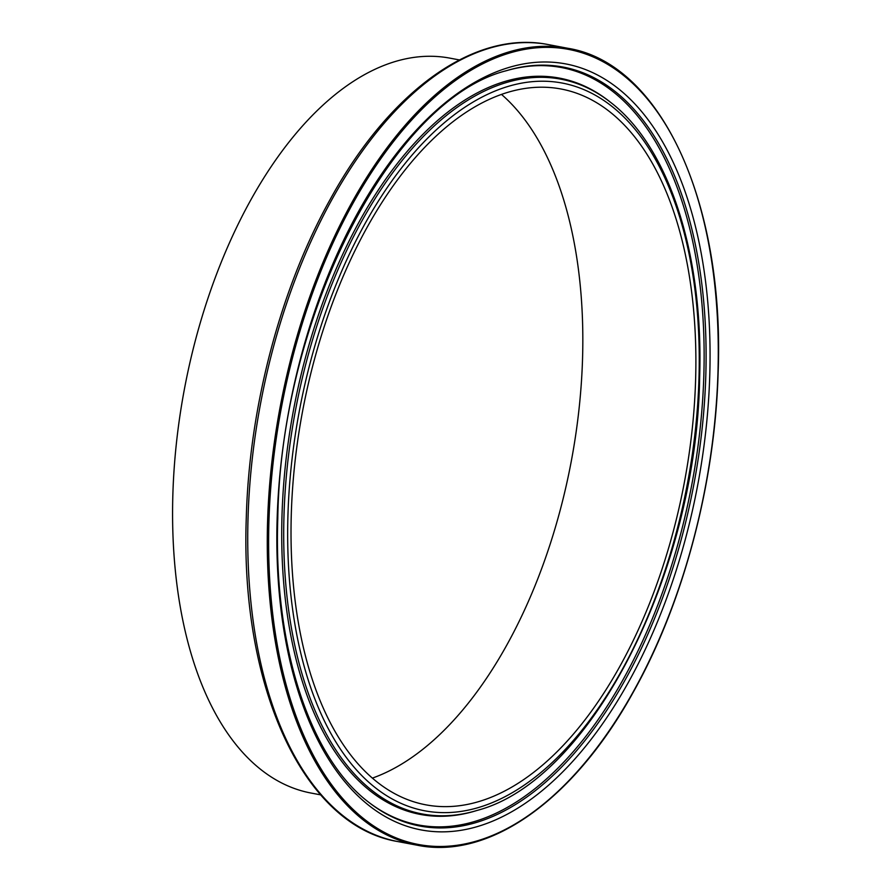 <?xml version="1.0" encoding="UTF-8"?>
<svg xmlns="http://www.w3.org/2000/svg" width="891" height="891" viewBox="0 0 891 891"><rect width="100%" height="100%" fill="white"/><g stroke="black" fill="none" stroke-linecap="round" stroke-linejoin="round"><path stroke-width="1.34" d="M459.388 59.931L449.777 58.115A373.953 199.372 100.7 0 0 172.854 494.672A373.953 199.372 100.7 0 0 311.026 793.046L320.637 794.861M291.29 514.23A364.241 194.193 100.7 0 0 425.876 804.84A364.241 194.193 100.7 0 0 695.615 379.622A364.241 194.193 100.7 0 0 561.029 89A364.241 194.193 100.7 0 0 291.29 514.23M372.382 778.11A364.241 194.193 100.7 0 0 582.558 358.282A364.241 194.193 100.7 0 0 501.466 94.401M368.339 801.978A386.182 205.888 100.7 0 0 585.599 739.742A386.182 205.888 100.7 0 0 705.817 375.2A386.182 205.888 100.7 0 0 506.4 70.69C392.318 99.469 280.52 316.294 277.792 518.439C273.348 645.719 309.389 757.027 368.339 801.978M367.693 801.477A385.391 205.465 100.7 0 0 584.218 738.405A385.391 205.465 100.7 0 0 703.845 375.055A385.391 205.465 100.7 0 0 505.62 70.924M709.771 374.911A389.757 207.792 100.7 0 0 504.674 68.796A389.757 207.792 100.7 0 0 277.134 518.941A389.757 207.792 100.7 0 0 482.231 825.055A389.757 207.792 100.7 0 0 709.771 374.911M567.879 48.292A405.528 216.201 100.7 0 0 267.578 521.703A405.528 216.201 100.7 0 0 417.411 845.258C489.549 859.982 573.993 799.84 633.312 692.095C683.442 602.895 715.161 483.223 718.146 372.048C724.673 201.923 660.576 63.105 567.879 48.292L548.333 44.595A405.528 216.201 100.7 0 0 248.032 518.016A405.528 216.201 100.7 0 0 397.876 841.572L417.411 845.258M717.979 372.171A404.547 215.678 100.7 0 0 505.097 54.44A404.547 215.678 100.7 0 0 268.926 521.669A404.547 215.678 100.7 0 0 481.808 839.411A404.547 215.678 100.7 0 0 717.979 372.171M610.714 102.443A373.875 199.328 100.7 0 0 400.371 162.708A373.875 199.328 100.7 0 0 283.984 515.633A373.875 199.328 100.7 0 0 477.041 810.442L475.471 810.921A374.666 199.74 100.7 0 1 282.001 515.488A374.666 199.74 100.7 0 1 398.645 161.817A374.666 199.74 100.7 0 1 609.422 101.429L610.714 102.443C669.497 147.639 703.767 255.316 699.624 378.007C696.573 572.668 590.399 780.984 477.041 810.442M698.967 378.508A370.3 197.423 100.7 0 0 504.117 87.674A370.3 197.423 100.7 0 0 287.938 515.343A370.3 197.423 100.7 0 0 482.788 806.177A370.3 197.423 100.7 0 0 698.967 378.508M397.876 841.572C303.541 826.135 239.868 686.905 246.306 517.181C249.28 406.786 280.62 288.06 330.305 199.183C389.601 90.927 474.569 29.681 548.333 44.595"/></g></svg>
